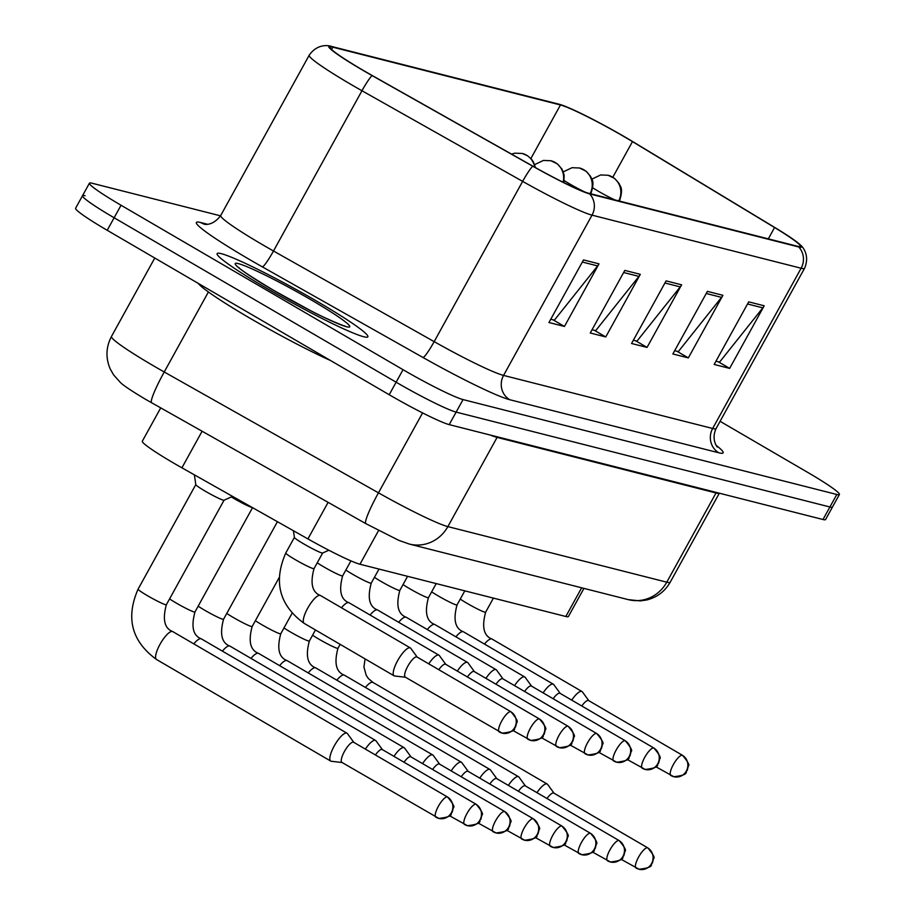 <?xml version="1.0" encoding="UTF-8"?>
<svg xmlns="http://www.w3.org/2000/svg" width="915" height="915" viewBox="0 0 915 915"><rect width="100%" height="100%" fill="white"/><g stroke="black" fill="none" stroke-linecap="round" stroke-linejoin="round"><path stroke-width="1.37" d="M583.942 588.379L568.398 616.527A53.802 4.22 -151.1 0 1 565.825 616.493L359.972 564.235A53.802 4.22 -151.1 0 1 307.92 538.912L181.913 467.817A53.802 4.22 -151.1 0 1 173.942 463.253A53.802 4.22 -151.1 0 1 142.328 441.19L160.697 407.918M267.718 288.911A86.079 6.748 28.9 0 0 367.853 336.8A86.079 6.748 28.9 0 0 317.276 301.493A86.079 6.748 28.9 0 0 217.141 253.604A86.079 6.748 28.9 0 0 267.718 288.911A86.079 6.748 28.9 0 0 367.853 336.8A86.079 6.748 28.9 0 0 317.276 301.493A86.079 6.748 28.9 0 0 217.141 253.604A86.079 6.748 28.9 0 0 267.718 288.911M363.77 70.672A57.382 4.506 -151.1 0 1 330.052 47.134A57.382 4.506 -151.1 0 1 332.797 47.168L560.46 104.973A57.382 4.506 -151.1 0 1 632.471 141.608L774.57 227.526A57.382 4.506 -151.1 0 1 800.293 246.318A57.382 4.506 -151.1 0 1 797.548 246.284L588.448 193.202A57.382 4.506 -151.1 0 1 532.93 166.187L372.268 75.545A57.382 4.506 -151.1 0 1 363.77 70.672M363.358 70.569A58.823 4.609 28.9 0 0 372.062 75.568L532.736 166.198A58.823 4.609 28.9 0 0 589.637 193.889L798.738 246.97A58.823 4.609 28.9 0 0 800.248 244.865A58.823 4.609 28.9 0 0 775.188 227.744L633.088 141.825A58.823 4.609 28.9 0 0 559.282 104.276L331.607 46.482A58.823 4.609 28.9 0 0 331.31 46.402A58.823 4.609 28.9 0 0 363.358 70.569M85.095 195.73A53.802 4.22 28.9 0 0 82.522 195.696L75.613 208.22A53.802 4.22 28.9 0 0 107.215 230.294L389.207 394.731A53.802 4.22 28.9 0 0 449.219 424.629L822.997 519.514L829.905 506.99A53.802 4.22 28.9 0 0 832.478 507.024A53.802 4.22 28.9 0 1 829.905 506.99L456.139 412.105L829.905 506.99L836.813 494.477A53.802 4.22 28.9 0 0 839.387 494.512A53.802 4.22 28.9 0 0 807.785 472.437L720.082 421.3M389.207 394.731L396.126 382.207A53.802 4.22 28.9 0 0 456.139 412.105A53.802 4.22 28.9 0 1 396.126 382.207L114.135 217.77L396.126 382.207L403.035 369.694A53.802 4.22 28.9 0 0 463.047 399.581L836.813 494.477M82.522 195.696A53.802 4.22 28.9 0 0 114.135 217.77A53.802 4.22 28.9 0 1 82.522 195.696L89.43 183.183A53.802 4.22 28.9 0 0 121.043 205.246L403.035 369.694M220.526 215.837L92.003 183.217A53.802 4.22 28.9 0 0 89.43 183.183M764.197 305.782L729.644 368.39L714.158 364.456L748.71 301.859L764.197 305.782A14.343 13.702 -75.8 0 1 762.824 307.852L747.544 303.974M640.306 274.328L605.741 336.937L590.255 333.003L624.808 270.405L640.306 274.328A14.343 13.702 -75.8 0 1 638.922 276.399L623.641 272.521M599.005 263.852L564.441 326.449L548.954 322.515L583.507 259.917L599.005 263.852A14.343 13.702 -75.8 0 1 597.621 265.922L582.34 262.033M722.907 295.305L688.343 357.902L672.857 353.968L707.409 291.37L722.907 295.305A14.343 13.702 -75.8 0 1 721.523 297.375L706.243 293.486M681.606 284.817L647.042 347.414L631.556 343.491L666.109 280.882L681.606 284.817A14.343 13.702 -75.8 0 1 680.222 286.887L664.942 283.01M647.042 347.414L635.708 340.815M633.363 340.22L636.989 341.135L680.222 286.887M688.343 357.902L677.009 351.291M674.664 350.697L678.289 351.623L721.523 297.375M564.441 326.449L553.106 319.838M550.761 319.244L554.387 320.17L597.621 265.922M605.741 336.937L594.407 330.326M592.062 329.732L595.688 330.647L638.922 276.399M729.644 368.39L718.309 361.78M715.965 361.185L719.59 362.1L762.824 307.852M822.997 519.514A53.802 4.22 28.9 0 0 825.57 519.548L839.387 494.512M173.061 631.842A16.138 4.621 120.2 0 0 172.763 631.602A16.138 4.621 120.2 0 0 172.409 631.453A16.138 4.621 120.2 0 0 172.1 631.407A16.138 4.621 120.2 0 0 160.056 644.229A16.138 4.621 120.2 0 0 156.499 659.486C131.646 641.346 125.504 617.888 138.096 589.134L195.787 484.618A16.138 1.27 28.9 0 0 195.799 484.664A16.138 1.27 28.9 0 0 205.292 491.206A16.138 1.27 28.9 0 0 224.003 500.231A16.138 1.27 28.9 0 0 224.072 500.185M353.831 742.374L347.437 733.601A16.138 4.621 120.2 0 0 347.002 733.212A16.138 4.621 120.2 0 0 346.648 733.064A16.138 4.621 120.2 0 0 334.227 745.965A16.138 4.621 120.2 0 0 330.738 761.097A16.138 4.621 120.2 0 0 331.093 761.234A16.138 4.621 120.2 0 0 331.299 761.269L342.084 762.515M353.865 742.442A11.655 3.34 120.2 0 0 353.647 742.271A11.655 3.34 120.2 0 0 353.396 742.168A11.655 3.34 120.2 0 0 344.417 751.49A11.655 3.34 120.2 0 0 341.901 762.412A11.655 3.34 120.2 0 0 342.164 762.515M417.206 657.119L410.812 648.346A16.138 4.621 120.2 0 0 410.378 647.946L320.433 595.493A16.138 4.621 120.2 0 0 319.77 595.299A16.138 4.621 120.2 0 0 307.657 608.258A16.138 4.621 120.2 0 0 304.18 623.378C279.315 605.238 273.185 581.78 285.777 553.026L294.39 537.402A16.138 1.27 28.9 0 0 294.401 537.448A16.138 1.27 28.9 0 0 303.894 543.99A16.138 1.27 28.9 0 0 322.606 553.026A16.138 1.27 28.9 0 0 322.675 552.969M410.378 647.946A16.138 4.621 120.2 0 0 397.602 660.71A16.138 4.621 120.2 0 0 394.113 675.83A16.138 4.621 120.2 0 0 394.674 676.002L405.459 677.249M417.24 657.176A11.655 3.34 120.2 0 0 417.023 657.004A11.655 3.34 120.2 0 0 416.771 656.901A11.655 3.34 120.2 0 0 407.793 666.223A11.655 3.34 120.2 0 0 405.276 677.146A11.655 3.34 120.2 0 0 405.539 677.249M231.346 496.948A16.138 1.27 28.9 0 0 233.897 498.469A16.138 1.27 28.9 0 0 252.266 507.505M382.424 749.637L376.031 740.864A16.138 4.621 120.2 0 0 375.608 740.464A16.138 4.621 120.2 0 0 375.253 740.327A16.138 4.621 120.2 0 0 365.348 749.099M382.47 749.705A11.655 3.34 120.2 0 0 382.253 749.534A11.655 3.34 120.2 0 0 381.99 749.431A11.655 3.34 120.2 0 0 375.402 754.955M411.029 756.899L404.636 748.127A16.138 4.621 120.2 0 0 404.201 747.727A16.138 4.621 120.2 0 0 403.847 747.589A16.138 4.621 120.2 0 0 393.953 756.362M411.064 756.968A11.655 3.34 120.2 0 0 410.846 756.796A11.655 3.34 120.2 0 0 410.595 756.694A11.655 3.34 120.2 0 0 404.007 762.218M439.635 764.162L433.241 755.39A16.138 4.621 120.2 0 0 432.806 754.989A16.138 4.621 120.2 0 0 432.452 754.841A16.138 4.621 120.2 0 0 422.547 763.613M439.669 764.231A11.655 3.34 120.2 0 0 439.452 764.059A11.655 3.34 120.2 0 0 439.189 763.956A11.655 3.34 120.2 0 0 432.601 769.481M468.228 771.425L461.835 762.653A16.138 4.621 120.2 0 0 461.4 762.252A16.138 4.621 120.2 0 0 461.046 762.104A16.138 4.621 120.2 0 0 451.152 770.876M468.263 771.482A11.655 3.34 120.2 0 0 468.045 771.311A11.655 3.34 120.2 0 0 467.794 771.208A11.655 3.34 120.2 0 0 461.206 776.744M445.799 664.37L439.406 655.598A16.138 4.621 120.2 0 0 438.971 655.197A16.138 4.621 120.2 0 0 428.723 663.832M445.834 664.439A11.655 3.34 120.2 0 0 445.628 664.267A11.655 3.34 120.2 0 0 445.365 664.164A11.655 3.34 120.2 0 0 438.777 669.688M474.405 671.633L468.011 662.86A16.138 4.621 120.2 0 0 467.576 662.46A16.138 4.621 120.2 0 0 457.317 671.095M474.439 671.702A11.655 3.34 120.2 0 0 474.222 671.53A11.655 3.34 120.2 0 0 473.97 671.427A11.655 3.34 120.2 0 0 467.371 676.951M503.01 678.896L496.616 670.123A16.138 4.621 120.2 0 0 496.182 669.723A16.138 4.621 120.2 0 0 485.922 678.347M503.044 678.964A11.655 3.34 120.2 0 0 502.827 678.793A11.655 3.34 120.2 0 0 502.564 678.69A11.655 3.34 120.2 0 0 495.976 684.214M198.189 283.341A89.659 7.034 28.9 0 0 250.264 318.386A89.659 7.034 28.9 0 0 330.75 360.636M496.834 778.688L490.44 769.915A16.138 4.621 120.2 0 0 490.005 769.515A16.138 4.621 120.2 0 0 489.651 769.366A16.138 4.621 120.2 0 0 479.746 778.139M496.868 778.745A11.655 3.34 120.2 0 0 496.651 778.574A11.655 3.34 120.2 0 0 496.399 778.471A11.655 3.34 120.2 0 0 489.8 784.006M525.427 785.939L519.045 777.167A16.138 4.621 120.2 0 0 518.611 776.766A16.138 4.621 120.2 0 0 518.256 776.629A16.138 4.621 120.2 0 0 508.351 785.402M525.473 786.008A11.655 3.34 120.2 0 0 525.256 785.836A11.655 3.34 120.2 0 0 524.993 785.733A11.655 3.34 120.2 0 0 518.405 791.258M554.033 793.202L547.639 784.43A16.138 4.621 120.2 0 0 547.204 784.029A16.138 4.621 120.2 0 0 546.85 783.892A16.138 4.621 120.2 0 0 536.956 792.664M554.067 793.271A11.655 3.34 120.2 0 0 553.85 793.099A11.655 3.34 120.2 0 0 553.598 792.996A11.655 3.34 120.2 0 0 547.01 798.52M531.604 686.159L525.21 677.386A16.138 4.621 120.2 0 0 524.775 676.986A16.138 4.621 120.2 0 0 514.527 685.61M531.638 686.227A11.655 3.34 120.2 0 0 531.421 686.056A11.655 3.34 120.2 0 0 531.169 685.941A11.655 3.34 120.2 0 0 524.581 691.477M560.209 693.421L553.815 684.649A16.138 4.621 120.2 0 0 553.381 684.248A16.138 4.621 120.2 0 0 543.121 692.872M560.243 693.479A11.655 3.34 120.2 0 0 560.026 693.307A11.655 3.34 120.2 0 0 559.774 693.204A11.655 3.34 120.2 0 0 553.175 698.74M588.803 700.673L582.409 691.9A16.138 4.621 120.2 0 0 581.974 691.511A16.138 4.621 120.2 0 0 571.726 700.135M588.837 700.741A11.655 3.34 120.2 0 0 588.631 700.57A11.655 3.34 120.2 0 0 588.368 700.467A11.655 3.34 120.2 0 0 581.78 705.991M202.089 431.262L181.913 467.817M328.108 502.346L307.92 538.912M378.558 530.563L359.972 564.235M581.666 587.807L565.825 616.493M332.797 47.168L331.55 49.433M798.738 246.97A17.934 17.122 104.2 0 1 801.128 268.232L592.028 215.151A71.725 5.627 -151.1 0 1 522.637 181.376L361.963 90.745A71.725 5.627 -151.1 0 1 351.349 84.649A71.725 5.627 -151.1 0 1 309.201 55.22L220.732 215.494A71.725 5.627 28.9 0 0 262.88 244.911A71.725 5.627 28.9 0 0 273.494 251.007L434.168 341.638A71.725 5.627 28.9 0 0 503.559 375.413L712.659 428.495A71.725 5.627 28.9 0 0 716.09 428.54C710.543 440.367 718.367 448.579 717.303 446.806M372.062 75.568A17.934 2.082 -60.6 0 0 361.963 90.745L273.494 251.007A17.934 2.082 119.4 0 1 262.353 266.871A89.659 7.034 -151.1 0 1 200.671 222.528L207.511 224.267M716.319 445.479A89.659 7.034 -151.1 0 1 718.858 452.799L509.758 399.718A17.934 17.122 -75.8 0 1 503.559 375.413L592.028 215.151A17.934 17.122 -75.8 0 0 589.637 193.889M800.248 244.865C801.723 245.769 810.473 254.519 804.56 268.278A71.725 5.627 -151.1 0 1 801.128 268.232L712.659 428.495A17.934 17.122 -75.8 0 0 718.858 452.799M509.758 399.718A89.659 7.034 -151.1 0 1 423.016 357.502A17.934 2.082 119.4 0 0 434.168 341.638L522.637 181.376A17.934 2.082 -60.6 0 1 532.736 166.198M423.016 357.502L262.353 266.871M121.043 205.246L107.215 230.294M463.047 399.581L449.219 424.629M200.671 222.528A17.934 17.122 -75.8 0 0 204.708 224.209M774.57 227.526L768.314 238.861M632.471 141.608L612.821 177.213M560.46 104.973L530.894 158.524M151.627 402.794A35.868 4.175 -60.6 0 1 164.231 371.982L378.455 492.83A71.725 5.627 28.9 0 0 447.858 526.605L666.772 582.18A71.725 5.627 28.9 0 0 670.203 582.226C664.828 591.548 656.913 597.472 646.482 600.023L640.111 600.892L628.262 599.634L409.348 544.059L398.688 540.308L365.851 523.643L145.874 399.5C131.394 390.865 122.839 385.124 120.208 382.264L113.632 374.933L110.246 368.997C105.522 357.971 105.923 347.14 111.47 336.468A71.725 5.627 28.9 0 0 153.617 365.897A71.725 5.627 28.9 0 0 164.231 371.982L208.414 291.954M365.851 523.643A35.868 4.175 -60.6 0 1 378.455 492.83L422.581 412.917M409.348 544.059A35.868 34.244 -75.8 0 0 447.858 526.605L497.097 437.393A71.725 5.627 -151.1 0 1 490.097 435.002M628.262 599.634A35.868 34.244 -75.8 0 0 666.772 582.18L716.01 492.968L497.097 437.393A8.967 8.567 104.2 0 1 497.417 436.867M719.282 493.185A71.725 5.627 -151.1 0 1 716.01 492.968A8.967 8.567 104.2 0 1 716.331 492.43M447.344 796.954A11.655 3.34 120.2 0 0 438.605 805.863A11.655 3.34 120.2 0 0 435.849 817.198A11.655 3.34 120.2 0 0 436.112 817.301A11.655 11.129 104.2 0 0 451.37 812.749A11.655 11.129 -75.8 0 0 447.344 796.954A11.655 3.34 120.2 0 1 447.595 797.057L353.647 742.271M138.096 589.134A16.138 1.27 28.9 0 0 147.578 595.757A16.138 1.27 28.9 0 0 165.272 604.632A16.138 1.27 28.9 0 0 166.358 604.735C162.355 619.546 164.494 628.502 172.763 631.602L347.002 733.212M447.847 797.274A11.655 3.34 120.2 0 0 447.595 797.057C452.994 803.519 454.927 807.064 453.371 807.682L452.193 812.245C449.265 812.955 456.516 816.374 438.857 818.422L341.901 762.412M510.707 711.687A11.655 3.34 120.2 0 0 501.969 720.597A11.655 3.34 120.2 0 0 499.224 731.931A11.655 3.34 120.2 0 0 499.476 732.034A11.655 11.129 104.2 0 0 514.745 727.482A11.655 11.129 -75.8 0 0 510.707 711.687A11.655 3.34 120.2 0 1 510.97 711.79L417.023 657.004M285.777 553.026A16.138 1.27 28.9 0 0 295.259 559.648A16.138 1.27 28.9 0 0 312.941 568.524A16.138 1.27 28.9 0 0 314.028 568.627C310.025 583.438 312.164 592.394 320.433 595.493M511.222 712.007A11.655 3.34 120.2 0 0 510.97 711.79C516.369 718.252 518.302 721.798 516.735 722.415L515.568 726.979C512.64 727.688 519.892 731.108 502.232 733.155L405.276 677.146M475.937 804.216A11.655 3.34 120.2 0 0 467.199 813.115A11.655 3.34 120.2 0 0 464.454 824.461A11.655 3.34 120.2 0 0 464.706 824.564A11.655 11.129 104.2 0 0 479.975 820.012A11.655 11.129 -75.8 0 0 475.937 804.216A11.655 3.34 120.2 0 1 476.2 804.319L382.253 749.534M169.572 598.902A16.138 1.27 28.9 0 0 176.183 603.008A16.138 1.27 28.9 0 0 193.866 611.895A16.138 1.27 28.9 0 0 194.952 611.986C190.961 626.809 193.088 635.765 201.357 638.864A16.138 4.621 120.2 0 0 201.003 638.716A16.138 4.621 120.2 0 0 200.705 638.67A16.138 4.621 120.2 0 0 193.797 643.863M201.666 639.093A16.138 4.621 120.2 0 0 201.357 638.864L375.608 740.464M476.452 804.537A11.655 3.34 120.2 0 0 476.2 804.319C481.599 810.782 483.52 814.327 481.965 814.945L480.798 819.508C477.859 820.206 485.11 823.637 467.451 825.685L449.551 815.768M504.542 811.479A11.655 3.34 120.2 0 0 495.804 820.378A11.655 3.34 120.2 0 0 493.048 831.724A11.655 3.34 120.2 0 0 493.311 831.827A11.655 11.129 104.2 0 0 508.568 827.274A11.655 11.129 -75.8 0 0 504.542 811.479A11.655 3.34 120.2 0 1 504.794 811.582L410.846 756.796M198.178 606.165A16.138 1.27 28.9 0 0 204.777 610.271A16.138 1.27 28.9 0 0 222.471 619.158A16.138 1.27 28.9 0 0 223.557 619.249C219.554 634.072 221.693 643.028 229.962 646.127A16.138 4.621 120.2 0 0 229.608 645.979A16.138 4.621 120.2 0 0 229.299 645.933A16.138 4.621 120.2 0 0 222.391 651.125M230.26 646.356A16.138 4.621 120.2 0 0 229.962 646.127L404.201 747.727M505.046 811.788A11.655 3.34 120.2 0 0 504.794 811.582C510.204 818.044 512.125 821.59 510.57 822.208L509.392 826.771C506.464 827.469 513.715 830.889 496.056 832.947L478.145 823.031M533.136 818.742A11.655 3.34 120.2 0 0 524.398 827.64A11.655 3.34 120.2 0 0 521.653 838.975A11.655 3.34 120.2 0 0 521.905 839.078A11.655 11.129 104.2 0 0 537.174 834.537A11.655 11.129 -75.8 0 0 533.136 818.742A11.655 3.34 120.2 0 1 533.399 818.845L439.452 764.059M226.771 613.427A16.138 1.27 28.9 0 0 233.382 617.534A16.138 1.27 28.9 0 0 251.065 626.409A16.138 1.27 28.9 0 0 252.163 626.512C248.159 641.335 250.287 650.29 258.568 653.379A16.138 4.621 120.2 0 0 258.213 653.241A16.138 4.621 120.2 0 0 257.904 653.196A16.138 4.621 120.2 0 0 250.996 658.388M258.865 653.619A16.138 4.621 120.2 0 0 258.568 653.379L432.806 754.989M533.651 819.051A11.655 3.34 120.2 0 0 533.399 818.845C538.798 825.307 540.731 828.841 539.164 829.47L537.997 834.034C535.069 834.732 542.321 838.151 524.661 840.21L506.75 830.282M511.496 154.086L514.848 153.171L522.282 153.468A17.934 17.122 104.2 0 1 526.514 155.195A17.934 17.122 -75.8 0 1 534.76 167.205M561.741 825.993A11.655 3.34 120.2 0 0 553.003 834.903A11.655 3.34 120.2 0 0 550.258 846.238A11.655 3.34 120.2 0 0 550.51 846.341A11.655 11.129 104.2 0 0 565.779 841.8A11.655 11.129 -75.8 0 0 561.741 825.993A11.655 3.34 120.2 0 1 561.993 826.096L468.045 771.311M255.377 620.69A16.138 1.27 28.9 0 0 261.987 624.796A16.138 1.27 28.9 0 0 279.67 633.672A16.138 1.27 28.9 0 0 280.756 633.775C276.753 648.598 278.892 657.553 287.161 660.641A16.138 4.621 120.2 0 0 286.807 660.504A16.138 4.621 120.2 0 0 286.498 660.458A16.138 4.621 120.2 0 0 279.601 665.651M287.459 660.882A16.138 4.621 120.2 0 0 287.161 660.641L461.4 762.252M562.256 826.314A11.655 3.34 120.2 0 0 561.993 826.096C567.403 832.57 569.324 836.104 567.769 836.733L566.602 841.297C563.663 841.994 570.914 845.414 553.255 847.473L535.355 837.545M539.312 718.95A11.655 3.34 120.2 0 0 530.574 727.86A11.655 3.34 120.2 0 0 527.829 739.194A11.655 3.34 120.2 0 0 528.081 739.297A11.655 11.129 104.2 0 0 543.35 734.745A11.655 11.129 -75.8 0 0 539.312 718.95A11.655 3.34 120.2 0 1 539.564 719.053L445.628 664.267M317.242 562.794A16.138 1.27 28.9 0 0 323.853 566.911A16.138 1.27 28.9 0 0 341.547 575.787A16.138 1.27 28.9 0 0 342.633 575.89C338.63 590.701 340.769 599.657 349.038 602.756A16.138 4.621 120.2 0 0 348.375 602.562A16.138 4.621 120.2 0 0 341.467 607.754M539.827 719.27A11.655 3.34 120.2 0 0 539.564 719.053C544.974 725.515 546.896 729.061 545.34 729.678L544.173 734.242C541.234 734.939 548.485 738.371 530.826 740.418L512.926 730.502M567.918 726.213A11.655 3.34 120.2 0 0 559.179 735.111A11.655 3.34 120.2 0 0 556.423 746.457A11.655 3.34 120.2 0 0 556.686 746.56A11.655 11.129 104.2 0 0 571.944 742.008A11.655 11.129 -75.8 0 0 567.918 726.213A11.655 3.34 120.2 0 1 568.169 726.316L474.222 671.53M345.847 570.056A16.138 1.27 28.9 0 0 352.458 574.163A16.138 1.27 28.9 0 0 370.14 583.049A16.138 1.27 28.9 0 0 371.227 583.141C367.235 597.964 369.363 606.919 377.632 610.019A16.138 4.621 120.2 0 0 376.98 609.825A16.138 4.621 120.2 0 0 370.072 615.017M568.421 726.521A11.655 3.34 120.2 0 0 568.169 726.316C573.579 732.778 575.501 736.323 573.945 736.941L572.767 741.505C569.839 742.202 577.091 745.622 559.431 747.681L541.52 737.764M596.511 733.475A11.655 3.34 120.2 0 0 587.773 742.374A11.655 3.34 120.2 0 0 585.028 753.708A11.655 3.34 120.2 0 0 585.28 753.811A11.655 11.129 104.2 0 0 600.549 749.271A11.655 11.129 -75.8 0 0 596.511 733.475A11.655 3.34 120.2 0 1 596.774 733.578L502.827 678.793M374.452 577.319A16.138 1.27 28.9 0 0 381.052 581.425A16.138 1.27 28.9 0 0 398.746 590.312A16.138 1.27 28.9 0 0 399.832 590.404C395.829 605.227 397.968 614.182 406.237 617.27A16.138 4.621 120.2 0 0 405.574 617.087A16.138 4.621 120.2 0 0 398.666 622.28M597.026 733.784A11.655 3.34 120.2 0 0 596.774 733.578C602.173 740.041 604.094 743.586 602.539 744.204L601.372 748.767C598.444 749.465 605.696 752.885 588.036 754.944L570.125 745.027M311.329 299.983A65.422 5.135 28.9 0 0 238.358 263.623A65.422 5.135 28.9 0 0 273.665 290.421A65.422 5.135 28.9 0 0 346.636 326.769A65.422 5.135 28.9 0 0 311.329 299.983M534.68 164.597L543.441 160.434L550.887 160.731A17.934 17.122 104.2 0 1 555.108 162.458A17.934 17.122 -75.8 0 1 563.091 182.234M590.347 833.256A11.655 3.34 120.2 0 0 581.608 842.166A11.655 3.34 120.2 0 0 578.852 853.501A11.655 3.34 120.2 0 0 579.115 853.604A11.655 11.129 104.2 0 0 594.373 849.051A11.655 11.129 -75.8 0 0 590.347 833.256A11.655 3.34 120.2 0 1 590.598 833.359L496.651 778.574M283.982 627.942A16.138 1.27 28.9 0 0 290.581 632.059A16.138 1.27 28.9 0 0 308.275 640.935A16.138 1.27 28.9 0 0 309.362 641.038C305.358 655.849 307.497 664.805 315.767 667.904A16.138 4.621 120.2 0 0 315.412 667.756A16.138 4.621 120.2 0 0 315.103 667.71A16.138 4.621 120.2 0 0 308.195 672.914M316.064 668.144A16.138 4.621 120.2 0 0 315.767 667.904L490.005 769.515M590.85 833.576A11.655 3.34 120.2 0 0 590.598 833.359C596.008 839.821 597.93 843.367 596.374 843.985L595.196 848.548C592.268 849.257 599.519 852.677 581.86 854.724L563.949 844.808M564.235 180.598A17.934 1.407 28.9 0 0 569.908 184.064A17.934 1.407 28.9 0 0 585.451 192.264M563.285 171.86L572.047 167.697L579.481 167.994A17.934 17.122 104.2 0 1 583.713 169.721A17.934 17.122 -75.8 0 1 590.129 193.625M618.94 840.519A11.655 3.34 120.2 0 0 610.202 849.429A11.655 3.34 120.2 0 0 607.457 860.763A11.655 3.34 120.2 0 0 607.709 860.866A11.655 11.129 104.2 0 0 622.978 856.314A11.655 11.129 -75.8 0 0 618.94 840.519A11.655 3.34 120.2 0 1 619.203 840.622L525.256 785.836M312.575 635.204A16.138 1.27 28.9 0 0 319.186 639.311A16.138 1.27 28.9 0 0 336.869 648.197A16.138 1.27 28.9 0 0 337.955 648.3C333.964 663.112 336.091 672.067 344.36 675.167A16.138 4.621 120.2 0 0 344.006 675.018A16.138 4.621 120.2 0 0 343.708 674.973A16.138 4.621 120.2 0 0 336.8 680.165M344.669 675.407A16.138 4.621 120.2 0 0 344.36 675.167L518.611 776.766M619.455 840.839A11.655 3.34 120.2 0 0 619.203 840.622C624.602 847.084 626.523 850.63 624.968 851.247L623.801 855.811C620.873 856.509 628.113 859.94 610.465 861.987L592.554 852.071M592.829 187.861A17.934 1.407 28.9 0 0 598.513 191.327A17.934 1.407 28.9 0 0 614.949 199.928M591.879 179.123L600.652 174.959L608.086 175.257A17.934 17.122 104.2 0 1 612.318 176.984A17.934 17.122 -75.8 0 1 618.734 200.888M647.545 847.782A11.655 3.34 120.2 0 0 638.807 856.68A11.655 3.34 120.2 0 0 636.062 868.026A11.655 3.34 120.2 0 0 636.314 868.129A11.655 11.129 104.2 0 0 651.572 863.577A11.655 11.129 -75.8 0 0 647.545 847.782A11.655 3.34 120.2 0 1 647.797 847.885L553.85 793.099M373.263 682.659A16.138 4.621 120.2 0 0 372.965 682.43A16.138 4.621 120.2 0 0 372.611 682.281A16.138 4.621 120.2 0 0 372.302 682.235A16.138 4.621 120.2 0 0 365.405 687.428M648.049 848.091A11.655 3.34 120.2 0 0 647.797 847.885C653.207 854.347 655.129 857.893 653.573 858.51L652.395 863.074C649.467 863.771 656.718 867.191 639.059 869.25L621.148 859.334M625.117 740.727A11.655 3.34 120.2 0 0 616.378 749.637A11.655 3.34 120.2 0 0 613.633 760.971A11.655 3.34 120.2 0 0 613.885 761.074A11.655 11.129 104.2 0 0 629.143 756.533A11.655 11.129 -75.8 0 0 625.117 740.727A11.655 3.34 120.2 0 1 625.368 740.83L531.421 686.056M403.046 584.582A16.138 1.27 28.9 0 0 409.657 588.688A16.138 1.27 28.9 0 0 427.339 597.564A16.138 1.27 28.9 0 0 428.437 597.667C424.434 612.49 426.562 621.445 434.842 624.533A16.138 4.621 120.2 0 0 434.179 624.35A16.138 4.621 120.2 0 0 427.271 629.543M625.631 741.047A11.655 3.34 120.2 0 0 625.368 740.83C630.778 747.303 632.7 750.838 631.144 751.467L629.966 756.03C627.038 756.728 634.289 760.148 616.63 762.206L598.73 752.279M653.722 747.99A11.655 3.34 120.2 0 0 644.983 756.899A11.655 3.34 120.2 0 0 642.227 768.234A11.655 3.34 120.2 0 0 642.49 768.337A11.655 11.129 104.2 0 0 657.748 763.796A11.655 11.129 -75.8 0 0 653.722 747.99A11.655 3.34 120.2 0 1 653.973 748.093L560.026 693.307M431.651 591.845A16.138 1.27 28.9 0 0 438.262 595.951A16.138 1.27 28.9 0 0 455.945 604.826A16.138 1.27 28.9 0 0 457.031 604.929C453.028 619.741 455.167 628.708 463.436 631.796A16.138 4.621 120.2 0 0 462.773 631.602A16.138 4.621 120.2 0 0 455.876 636.806M654.225 748.31A11.655 3.34 120.2 0 0 653.973 748.093C659.372 754.555 661.305 758.1 659.738 758.729L658.571 763.282C655.643 763.991 662.895 767.411 645.235 769.458L627.324 759.542M682.315 755.252A11.655 3.34 120.2 0 0 673.577 764.162A11.655 3.34 120.2 0 0 670.832 775.497A11.655 3.34 120.2 0 0 671.084 775.6A11.655 11.129 104.2 0 0 686.353 771.048A11.655 11.129 -75.8 0 0 682.315 755.252A11.655 3.34 120.2 0 1 682.579 755.355L588.631 700.57M460.256 599.096A16.138 1.27 28.9 0 0 466.856 603.214A16.138 1.27 28.9 0 0 484.55 612.089A16.138 1.27 28.9 0 0 485.636 612.192C481.633 627.004 483.772 635.959 492.041 639.059A16.138 4.621 120.2 0 0 491.378 638.864A16.138 4.621 120.2 0 0 484.47 644.069M682.83 755.573A11.655 3.34 120.2 0 0 682.579 755.355C687.977 761.818 689.899 765.363 688.343 765.981L687.176 770.544C684.237 771.254 691.488 774.673 673.829 776.721L655.929 766.804M331.31 46.402C329.755 45.636 317.688 42.891 309.201 55.22M804.56 268.278L716.09 428.54M204.903 224.267L204.628 224.198C201.792 223.695 211.731 227.675 220.732 215.494M111.47 336.468L154.772 258.019M670.203 582.226L719.339 493.196M195.799 484.664L194.403 474.874M224.049 500.219L166.358 604.735M224.003 500.231L232.582 496.399M156.499 659.486L330.738 761.097M294.401 537.448L293.44 530.746M322.652 553.003L314.028 568.627M304.18 623.378L394.113 675.83M322.606 553.026L328.851 550.235M252.551 507.665L194.952 611.986M277.417 521.699L223.557 619.249M279.109 577.685L252.163 626.512M292.011 613.393L280.756 633.775M522.282 153.468L527.6 155.779L531.421 159.107L533.376 161.852L535.515 167.628M349.038 602.756L438.971 655.197M350.925 560.872L342.633 575.89M377.632 610.019L467.576 662.46M379.004 569.073L371.227 583.141M406.237 617.27L496.182 669.723M407.598 576.324L399.832 590.404M343.4 325.774L344.452 325.82C348.077 327.719 325.912 318.992 309.911 310.276L273.905 290.512C251.362 276.902 239.696 269.25 238.906 267.546L239.501 268.415M315.469 629.966L309.362 641.038M550.887 160.731L557.418 163.911L561.982 169.115L564.132 174.959L563.834 182.6M340.14 644.354L337.955 648.3M579.481 167.994L586.023 171.174L590.587 176.366C591.182 179.157 595.413 179.958 590.77 194.037M365.074 658.892L363.941 667.069L366.206 675.281L368.276 678.415L372.965 682.43L547.204 784.029M608.086 175.257L614.628 178.436L619.181 183.629C619.787 186.42 624.007 187.22 619.375 201.3M434.842 624.533L524.775 676.986M436.203 583.587L428.437 597.667M463.436 631.796L553.381 684.248M464.809 590.85L457.031 604.929M492.041 639.059L581.974 691.511M493.402 598.113L485.636 612.192"/></g></svg>
